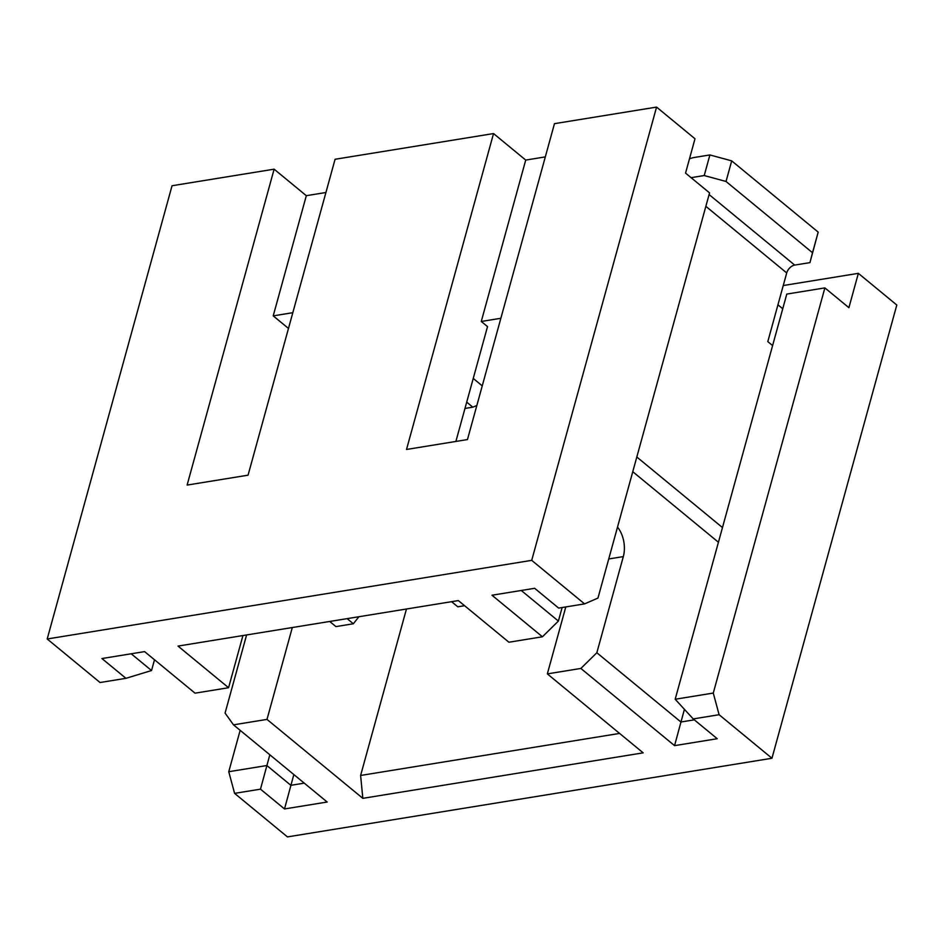 <?xml version="1.0" encoding="UTF-8"?>
<svg xmlns="http://www.w3.org/2000/svg" width="944" height="944" viewBox="0 0 944 944"><rect width="100%" height="100%" fill="white"/><g stroke="black" fill="none" stroke-linecap="round" stroke-linejoin="round"><path stroke-width="1.42" d="M451.598 601.682L457.816 606.803L464.59 605.706M705.864 206.335L786.718 272.946A7.989 5.003 129.5 0 1 794.695 265.087L809.94 262.621L812.513 252.721L726.03 181.472L704.224 175.537L691.079 177.673M704.224 175.537L709.9 154.934L694.666 157.412A31.954 20.025 -50.5 0 0 689.474 158.816M809.94 262.621L818.188 232.118L731.706 160.869L709.9 154.934M812.513 252.721L818.188 232.118M726.03 181.472L731.706 160.869M786.718 272.946L767.802 341.622L772.605 345.575M718.431 542.257L632.763 471.693M722.479 527.566L636.811 457.002M329.704 621.459L335.934 626.592L353.339 623.772L347.121 618.639M353.339 623.772L358.921 616.715M777.939 304.806L782.741 308.771M521.253 590.472L558.4 621.069L542.434 636.787L491.977 595.227L534.646 588.301L558.659 608.089L584.572 603.889L597.965 598.071L709.558 192.895L685.545 173.106L694.996 138.768L656.564 107.097L554.47 123.664L467.457 439.562L406.522 449.462L493.535 133.564L335.073 159.276L248.06 475.174L187.113 485.074L274.126 169.177L172.044 185.744L47.2 638.982L100.052 682.524L125.953 678.323L101.928 658.534L144.597 651.608L195.042 693.167L228.566 687.728L242.938 635.548M558.4 621.069L562.128 607.523M617.506 527.094A23.966 15.21 -99.2 0 1 623.323 556.594L596.844 652.741L680.931 722.007L694.312 719.835M684.412 709.333L674.559 745.642L580.867 668.446L547.343 673.886L565.798 606.933M783.249 285.536L858.356 273.347L848.904 307.685L824.879 287.896L786.789 294.08L675.184 699.244L713.275 693.061L719.104 714.714L693.203 718.927L675.184 699.244M824.879 287.896L713.275 693.061M455.881 441.45L487.517 326.612L481.275 321.467L500.875 318.281M473.239 378.438L482.254 385.86M542.434 636.787L508.91 642.227L458.359 600.585L178.015 646.085L228.566 687.728M481.275 321.467L525.725 160.079L545.325 156.893M525.725 160.079L493.535 133.564M584.572 603.889L531.708 560.347L656.564 107.097M580.867 668.446L596.844 652.741M693.203 718.927L717.228 738.715L674.559 745.642M292.31 627.536L266.999 719.399L233.487 724.839L327.179 802.022L284.51 808.949L260.485 789.16L234.584 793.361L287.436 836.903L771.956 758.256L719.104 714.714M771.956 758.256L896.8 305.018L858.356 273.347M266.999 719.399L362.826 798.341L643.171 752.84L547.343 673.886M531.708 560.347L47.2 638.982M362.826 798.341L360.62 775.461L619.606 733.417M292.817 312.688L273.217 315.874L306.316 195.691L274.126 169.177M306.316 195.691L325.916 192.505M406.463 608.998L360.62 775.461M273.217 315.874L288.475 328.441M240.154 730.337L228.767 771.708L266.857 765.525L290.882 785.314L304.263 783.142M234.584 793.361L228.767 771.708M154.497 659.773L151.536 670.523L125.953 678.323M131.204 653.779L151.536 670.523M246.596 634.958L225.073 713.086L233.487 724.839M293.844 774.564L284.51 808.949M269.819 754.775L260.485 789.16M476.85 405.495L472.826 407.171L466.714 402.144M472.826 407.171L464.979 408.445M794.695 265.087L709.097 194.57M623.323 556.594L608.727 558.966"/></g></svg>
